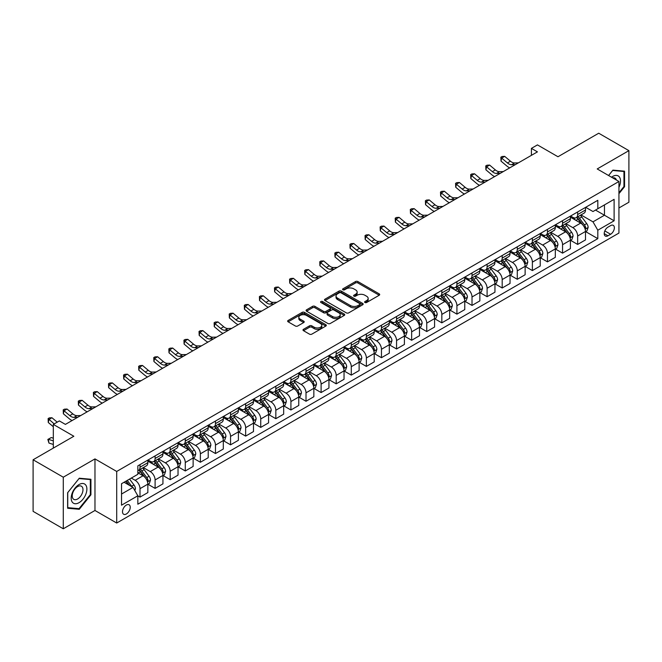 <?xml version="1.0" encoding="UTF-8"?>
<svg xmlns="http://www.w3.org/2000/svg" width="662" height="662" viewBox="0 0 662 662"><rect width="100%" height="100%" fill="white"/><g stroke="black" fill="none" stroke-linecap="round" stroke-linejoin="round"><path stroke-width="0.99" d="M364.961 302.509A1.175 0.679 0 0 0 366.616 302.509L379.21 295.244A1.68 0.968 0 0 0 379.698 294.557A1.68 0.968 0 0 0 379.21 293.87L357.877 281.557A1.68 0.968 0 0 0 355.511 281.557L342.916 288.831A1.175 0.679 0 0 0 342.577 289.311A1.175 0.679 0 0 0 342.916 289.782A1.175 0.679 0 0 0 344.579 289.782L346.209 288.847A5.362 3.095 0 0 1 353.789 288.847L355.568 289.873A5.362 3.095 0 0 1 357.141 292.058A5.362 3.095 0 0 1 355.568 294.251L353.938 295.194A1.175 0.679 0 0 0 353.591 295.666A1.175 0.679 0 0 0 353.938 296.146A1.175 0.679 0 0 0 355.593 296.146L357.223 295.211A5.362 3.095 0 0 1 364.812 295.211L366.591 296.237A5.362 3.095 0 0 1 368.163 298.421A5.362 3.095 0 0 1 366.591 300.614L364.961 301.558A1.175 0.679 0 0 0 364.613 302.029A1.175 0.679 0 0 0 364.961 302.509L364.961 301.558M126.368 513.969A5.462 3.153 120 0 0 129.934 509.152A5.462 3.153 120 0 0 129.098 504.775A5.462 3.153 120 0 0 126.368 505.048A5.462 3.153 120 0 0 122.793 509.864A5.462 3.153 120 0 0 123.629 514.242A5.462 3.153 120 0 0 126.368 513.969M303.486 329.312A1.68 0.968 0 0 0 302.997 329.999A1.68 0.968 0 0 0 303.486 330.686L309.468 334.136A1.68 0.968 0 0 0 311.843 334.136L325.82 326.068A1.68 0.968 0 0 0 326.316 325.381A1.68 0.968 0 0 0 325.82 324.694L304.495 312.381A1.68 0.968 0 0 0 302.12 312.381L288.135 320.458A1.68 0.968 0 0 0 287.647 321.136A1.68 0.968 0 0 0 288.135 321.823L295.368 325.994A1.68 0.968 0 0 0 297.735 325.994L303.726 322.543A1.68 0.968 0 0 0 304.214 321.856A1.68 0.968 0 0 0 303.726 321.169L300.134 319.101A4.485 2.59 0 0 1 298.827 317.272A4.485 2.59 0 0 1 301.591 314.88A4.485 2.59 0 0 1 306.481 315.443L320.524 323.553A4.485 2.59 0 0 1 321.831 325.381A4.485 2.59 0 0 1 319.067 327.773A4.485 2.59 0 0 1 314.177 327.21L311.843 325.861A1.68 0.968 0 0 0 309.468 325.861L303.486 329.312L303.486 330.686M618.937 207.976L628.9 202.224L628.9 150.646L598.721 133.219L557.975 156.745L537.445 144.895L531.412 148.379L537.445 151.863L65.397 424.4L59.357 420.916L53.324 424.4L53.324 448.1M63.279 477.203L63.279 528.781L94.972 510.485L94.972 458.907L63.279 477.203L33.1 459.776L73.846 436.25L53.324 424.4M94.972 458.907L116.702 471.452L618.937 181.487L618.937 233.065L116.702 523.03L116.702 471.452M628.9 150.646L597.207 168.942L618.937 181.487M346.325 312.861A1.68 0.968 0 0 0 348.692 312.861L362.677 304.785A1.68 0.968 0 0 0 363.165 304.106A1.68 0.968 0 0 0 362.677 303.419L341.344 291.106A1.68 0.968 0 0 0 338.977 291.106L324.992 299.174A1.68 0.968 0 0 0 324.504 299.861A1.68 0.968 0 0 0 324.992 300.548L346.325 312.861M321.376 302.766A1.175 0.679 0 0 1 322.568 302.931L344.232 315.435L330.264 323.495A1.68 0.968 0 0 1 327.897 323.495L306.564 311.181L306.564 309.816A1.68 0.968 0 0 0 306.076 310.503A1.68 0.968 0 0 0 306.564 311.181M306.564 309.816L312.547 306.357A1.68 0.968 0 0 1 314.922 306.357L323.569 311.355A1.68 0.968 0 0 0 325.944 311.355L329.908 309.063A1.68 0.968 0 0 0 330.404 308.376A1.68 0.968 0 0 0 329.908 307.698L320.905 302.493A1.175 0.679 0 0 1 320.565 302.013A1.175 0.679 0 0 1 321.285 301.392A1.175 0.679 0 0 1 322.568 301.533L344.248 314.061A1.68 0.968 0 0 1 344.745 314.74A1.68 0.968 0 0 1 344.248 315.426L344.248 314.061M63.279 528.781L33.1 511.354L33.1 459.776M610.612 225.61L607.956 227.14A5.296 3.053 120 0 0 604.497 231.808A5.296 3.053 120 0 0 605.308 236.053A5.296 3.053 120 0 0 607.956 235.788L610.612 234.257A5.296 3.053 120 0 0 614.071 229.59A5.296 3.053 120 0 0 613.252 225.345A5.296 3.053 120 0 0 610.612 225.61M585.68 207.314L592.986 211.534L597.811 208.745L597.811 200.305L137.837 465.874L137.837 474.306L121.535 483.715L121.535 505.189L137.837 495.78L137.837 504.212L597.811 238.643L597.811 230.21L592.986 221.844L580.979 214.918M597.811 208.745L614.113 199.328L614.113 220.802L597.811 230.21M94.972 510.485L116.702 523.03M531.412 148.379L531.412 155.347M595.519 210.069L604.456 215.224L604.456 204.906L614.113 199.328M592.986 221.844L604.456 215.224L614.113 220.802M121.535 494.034L133.004 487.414L124.067 482.25M137.837 495.846L140.005 497.104L140.005 488.664A6.827 3.939 -120 0 0 135.18 480.306L131.316 478.072M140.005 497.104L147.849 492.569L147.849 484.137A6.827 3.939 -120 0 0 143.025 475.771L137.837 472.776M148.031 484.311L155.098 488.391L155.098 479.958A6.827 3.939 -120 0 0 150.266 471.592L143.331 467.587M155.098 488.391L162.943 483.856L162.943 475.424A6.827 3.939 -120 0 0 158.119 467.058L147.849 461.133M163.125 475.597L170.192 479.677L170.192 471.245A6.827 3.939 -120 0 0 165.359 462.879L158.425 458.874M170.192 479.677L178.037 475.142L178.037 466.71A6.827 3.939 -120 0 0 173.204 458.344L162.943 452.419M178.219 466.884L185.277 470.963L185.277 462.531A6.827 3.939 -120 0 0 180.453 454.165L173.518 450.16M185.277 470.963L193.13 466.429L193.13 457.996A6.827 3.939 -120 0 0 188.298 449.63L178.037 443.706M193.304 458.17L200.371 462.25L200.371 453.818A6.827 3.939 -120 0 0 195.538 445.452L188.604 441.446M200.371 462.25L208.216 457.723L208.216 449.283A6.827 3.939 -120 0 0 203.391 440.925L193.13 435M208.398 449.457L215.464 453.536L215.464 445.104A6.827 3.939 -120 0 0 210.632 436.738L203.697 432.733M215.464 453.536L223.309 449.01L223.309 440.569A6.827 3.939 -120 0 0 218.477 432.212L208.216 426.287M223.491 440.743L230.55 444.823L230.55 436.39A6.827 3.939 -120 0 0 225.725 428.024L218.791 424.019M230.55 444.823L238.403 440.296L238.403 431.856A6.827 3.939 -120 0 0 233.57 423.498L223.309 417.573M238.585 432.038L245.643 436.109L245.643 427.677A6.827 3.939 -120 0 0 240.819 419.311L233.885 415.314M245.643 436.109L253.488 431.583L253.488 423.15A6.827 3.939 -120 0 0 248.664 414.784L238.403 408.859M253.67 423.324L260.737 427.395L260.737 418.963A6.827 3.939 -120 0 0 255.904 410.597L248.97 406.6M260.737 427.395L268.582 422.869L268.582 414.437A6.827 3.939 -120 0 0 263.757 406.071L253.488 400.146M268.764 414.611L275.831 418.69L275.831 410.25A6.827 3.939 -120 0 0 270.998 401.884L264.064 397.887M275.831 418.69L283.675 414.155L283.675 405.723A6.827 3.939 -120 0 0 278.843 397.357L268.582 391.432M283.857 405.897L290.916 409.977L290.916 401.536A6.827 3.939 -120 0 0 286.092 393.178L279.157 389.173M290.916 409.977L298.769 405.442L298.769 397.01A6.827 3.939 -120 0 0 293.936 388.644L283.675 382.719M298.943 397.183L306.01 401.263L306.01 392.823A6.827 3.939 -120 0 0 301.177 384.465L294.242 380.46M306.01 401.263L313.854 396.728L313.854 388.296A6.827 3.939 -120 0 0 309.03 379.93L298.769 374.005M314.036 388.47L321.103 392.549L321.103 384.117A6.827 3.939 -120 0 0 316.27 375.751L309.336 371.746M321.103 392.549L328.948 388.015L328.948 379.583A6.827 3.939 -120 0 0 324.115 371.217L313.854 365.292M329.13 379.756L336.188 383.836L336.188 375.404A6.827 3.939 -120 0 0 331.364 367.038L324.43 363.033M336.188 383.836L344.041 379.301L344.041 370.869A6.827 3.939 -120 0 0 339.209 362.503L328.948 356.578M344.223 371.043L351.282 375.122L351.282 366.69A6.827 3.939 -120 0 0 346.449 358.324L339.523 354.319M351.282 375.122L359.127 370.588L359.127 362.155A6.827 3.939 -120 0 0 354.302 353.789L344.041 347.864M359.309 362.329L366.376 366.409L366.376 357.977A6.827 3.939 -120 0 0 361.543 349.61L354.609 345.605M366.376 366.409L374.22 361.882L374.22 353.442A6.827 3.939 -120 0 0 369.396 345.084L359.127 339.159M374.402 353.616L381.461 357.695L381.461 349.263A6.827 3.939 -120 0 0 376.637 340.897L369.702 336.892M381.461 357.695L389.314 353.169L389.314 344.728A6.827 3.939 -120 0 0 384.481 336.37L374.22 330.446M389.496 344.902L396.555 348.982L396.555 340.549A6.827 3.939 -120 0 0 391.73 332.183L384.796 328.178M396.555 348.982L404.408 344.455L404.408 336.015A6.827 3.939 -120 0 0 399.575 327.657L389.314 321.732M404.581 336.197L411.648 340.268L411.648 331.836A6.827 3.939 -120 0 0 406.816 323.47L399.881 319.473M411.648 340.268L419.493 335.742L419.493 327.309A6.827 3.939 -120 0 0 414.669 318.943L404.408 313.018M419.675 327.483L426.742 331.554L426.742 323.122A6.827 3.939 -120 0 0 421.909 314.756L414.975 310.759M426.742 331.554L434.586 327.028L434.586 318.596A6.827 3.939 -120 0 0 429.754 310.23L419.493 304.305M434.768 318.77L441.827 322.849L441.827 314.409A6.827 3.939 -120 0 0 437.003 306.043L430.068 302.046M441.827 322.849L449.68 318.314L449.68 309.882A6.827 3.939 -120 0 0 444.847 301.516L434.586 295.591M449.862 310.056L456.921 314.136L456.921 305.695A6.827 3.939 -120 0 0 452.088 297.337L445.162 293.332M456.921 314.136L464.765 309.601L464.765 301.169A6.827 3.939 -120 0 0 459.941 292.803L449.68 286.878M464.947 301.342L472.014 305.422L472.014 296.981A6.827 3.939 -120 0 0 467.182 288.624L460.247 284.619M472.014 305.422L479.859 300.887L479.859 292.455A6.827 3.939 -120 0 0 475.026 284.089L464.765 278.164M480.041 292.629L487.1 296.708L487.1 288.276A6.827 3.939 -120 0 0 482.275 279.91L475.341 275.905M487.1 296.708L494.953 292.174L494.953 283.741A6.827 3.939 -120 0 0 490.12 275.375L479.859 269.451M495.135 283.915L502.193 287.995L502.193 279.563A6.827 3.939 -120 0 0 497.369 271.197L490.434 267.191M502.193 287.995L510.038 283.46L510.038 275.028A6.827 3.939 -120 0 0 505.214 266.662L494.953 260.737M510.22 275.202L517.287 279.281L517.287 270.849A6.827 3.939 -120 0 0 512.454 262.483L505.52 258.478M517.287 279.281L525.132 274.747L525.132 266.314A6.827 3.939 -120 0 0 520.307 257.948L510.038 252.023M525.314 266.488L532.38 270.568L532.38 262.135A6.827 3.939 -120 0 0 527.548 253.769L520.613 249.764M532.38 270.568L540.225 266.041L540.225 257.601A6.827 3.939 -120 0 0 535.393 249.243L525.132 243.318M540.407 257.775L547.466 261.854L547.466 253.422A6.827 3.939 -120 0 0 542.641 245.056L535.707 241.051M547.466 261.854L555.319 257.328L555.319 248.887A6.827 3.939 -120 0 0 550.486 240.529L540.225 234.605M555.492 249.061L562.559 253.141L562.559 244.708A6.827 3.939 -120 0 0 557.727 236.342L550.792 232.337M562.559 253.141L570.404 248.614L570.404 240.182A6.827 3.939 -120 0 0 565.58 231.816L555.319 225.891M570.586 240.356L577.653 244.427L577.653 235.995A6.827 3.939 -120 0 0 572.82 227.629L565.886 223.632M577.653 244.427L585.498 239.901L585.498 231.468A6.827 3.939 -120 0 0 580.665 223.102L570.404 217.177M570.586 216.027L572.82 217.318A6.827 3.939 -120 0 0 576.238 217.657A6.827 3.939 -120 0 0 577.653 214.529L577.653 211.948M555.492 224.741L557.727 226.032A6.827 3.939 -120 0 0 561.144 226.363A6.827 3.939 -120 0 0 562.559 223.243L562.559 220.661M540.407 233.454L542.641 234.737A6.827 3.939 -120 0 0 546.051 235.076A6.827 3.939 -120 0 0 547.466 231.957L547.466 229.375M525.314 242.168L527.548 243.451A6.827 3.939 -120 0 0 530.965 243.79A6.827 3.939 -120 0 0 532.38 240.662L532.38 238.088M510.22 250.873L512.454 252.164A6.827 3.939 -120 0 0 515.872 252.503A6.827 3.939 -120 0 0 517.287 249.375L517.287 246.802M495.135 259.587L497.369 260.878A6.827 3.939 -120 0 0 500.778 261.217A6.827 3.939 -120 0 0 502.193 258.089L502.193 255.515M480.041 268.3L482.275 269.591A6.827 3.939 -120 0 0 485.693 269.93A6.827 3.939 -120 0 0 487.1 266.803L487.1 264.221M464.947 277.014L467.182 278.305A6.827 3.939 -120 0 0 470.599 278.644A6.827 3.939 -120 0 0 472.014 275.516L472.014 272.934M449.862 285.727L452.088 287.018A6.827 3.939 -120 0 0 455.506 287.358A6.827 3.939 -120 0 0 456.921 284.23L456.921 281.648M434.768 294.441L437.003 295.732A6.827 3.939 -120 0 0 440.412 296.071A6.827 3.939 -120 0 0 441.827 292.943L441.827 290.361M419.675 303.155L421.909 304.446A6.827 3.939 -120 0 0 425.327 304.785A6.827 3.939 -120 0 0 426.742 301.657L426.742 299.075M404.581 311.868L406.816 313.159A6.827 3.939 -120 0 0 410.233 313.498A6.827 3.939 -120 0 0 411.648 310.37L411.648 307.789M389.496 320.582L391.73 321.873A6.827 3.939 -120 0 0 395.14 322.204A6.827 3.939 -120 0 0 396.555 319.084L396.555 316.502M374.402 329.295L376.637 330.578A6.827 3.939 -120 0 0 380.054 330.917A6.827 3.939 -120 0 0 381.461 327.798L381.461 325.216M359.309 338.009L361.543 339.292A6.827 3.939 -120 0 0 364.961 339.631A6.827 3.939 -120 0 0 366.376 336.503L366.376 333.929M344.223 346.714L346.449 348.005A6.827 3.939 -120 0 0 349.867 348.344A6.827 3.939 -120 0 0 351.282 345.216L351.282 342.643M329.13 355.428L331.364 356.719A6.827 3.939 -120 0 0 334.773 357.058A6.827 3.939 -120 0 0 336.188 353.93L336.188 351.357M314.036 364.141L316.27 365.432A6.827 3.939 -120 0 0 319.688 365.772A6.827 3.939 -120 0 0 321.103 362.644L321.103 360.062M298.943 372.855L301.177 374.146A6.827 3.939 -120 0 0 304.594 374.485A6.827 3.939 -120 0 0 306.01 371.357L306.01 368.775M283.857 381.569L286.092 382.859A6.827 3.939 -120 0 0 289.501 383.199A6.827 3.939 -120 0 0 290.916 380.071L290.916 377.489M268.764 390.282L270.998 391.573A6.827 3.939 -120 0 0 274.416 391.912A6.827 3.939 -120 0 0 275.831 388.784L275.831 386.203M253.67 398.996L255.904 400.287A6.827 3.939 -120 0 0 259.322 400.626A6.827 3.939 -120 0 0 260.737 397.498L260.737 394.916M238.585 407.709L240.819 409A6.827 3.939 -120 0 0 244.228 409.339A6.827 3.939 -120 0 0 245.643 406.211L245.643 403.63M223.491 416.423L225.725 417.714A6.827 3.939 -120 0 0 229.135 418.045A6.827 3.939 -120 0 0 230.55 414.925L230.55 412.343M208.398 425.136L210.632 426.419A6.827 3.939 -120 0 0 214.049 426.758A6.827 3.939 -120 0 0 215.464 423.639L215.464 421.057M193.304 433.85L195.538 435.133A6.827 3.939 -120 0 0 198.956 435.472A6.827 3.939 -120 0 0 200.371 432.344L200.371 429.77M178.219 442.555L180.453 443.846A6.827 3.939 -120 0 0 183.862 444.185A6.827 3.939 -120 0 0 185.277 441.058L185.277 438.484M163.125 451.269L165.359 452.56A6.827 3.939 -120 0 0 168.777 452.899A6.827 3.939 -120 0 0 170.192 449.771L170.192 447.198M148.031 459.982L150.266 461.273A6.827 3.939 -120 0 0 153.683 461.613A6.827 3.939 -120 0 0 155.098 458.485L155.098 455.903M585.68 231.642L597.811 238.643M576.238 217.657L584.083 213.123A6.827 3.939 -120 0 0 585.498 209.995L585.498 207.421M561.144 226.363L568.989 221.836A6.827 3.939 -120 0 0 570.404 218.708L570.404 216.126M546.051 235.076L553.904 230.55A6.827 3.939 -120 0 0 555.319 227.422L555.319 224.84M530.965 243.79L538.81 239.263A6.827 3.939 -120 0 0 540.225 236.135L540.225 233.554M515.872 252.503L523.716 247.977A6.827 3.939 -120 0 0 525.132 244.849L525.132 242.267M500.778 261.217L508.631 256.69A6.827 3.939 -120 0 0 510.038 253.563L510.038 250.981M485.693 269.93L493.538 265.396A6.827 3.939 -120 0 0 494.953 262.276L494.953 259.694M470.599 278.644L478.444 274.109A6.827 3.939 -120 0 0 479.859 270.99L479.859 268.408M455.506 287.358L463.35 282.823A6.827 3.939 -120 0 0 464.765 279.695L464.765 277.121M440.412 296.071L448.265 291.537A6.827 3.939 -120 0 0 449.68 288.409L449.68 285.835M425.327 304.785L433.171 300.25A6.827 3.939 -120 0 0 434.586 297.122L434.586 294.549M410.233 313.498L418.078 308.964A6.827 3.939 -120 0 0 419.493 305.836L419.493 303.262M395.14 322.204L402.993 317.677A6.827 3.939 -120 0 0 404.408 314.549L404.408 311.968M380.054 330.917L387.899 326.391A6.827 3.939 -120 0 0 389.314 323.263L389.314 320.681M364.961 339.631L372.805 335.104A6.827 3.939 -120 0 0 374.22 331.976L374.22 329.395M349.867 348.344L357.712 343.818A6.827 3.939 -120 0 0 359.127 340.69L359.127 338.108M334.773 357.058L342.626 352.532A6.827 3.939 -120 0 0 344.041 349.404L344.041 346.822M319.688 365.772L327.533 361.237A6.827 3.939 -120 0 0 328.948 358.117L328.948 355.535M304.594 374.485L312.439 369.95A6.827 3.939 -120 0 0 313.854 366.831L313.854 364.249M289.501 383.199L297.354 378.664A6.827 3.939 -120 0 0 298.769 375.536L298.769 372.963M274.416 391.912L282.26 387.378A6.827 3.939 -120 0 0 283.675 384.25L283.675 381.676M259.322 400.626L267.167 396.091A6.827 3.939 -120 0 0 268.582 392.963L268.582 390.39M244.228 409.339L252.081 404.805A6.827 3.939 -120 0 0 253.488 401.677L253.488 399.095M229.135 418.045L236.988 413.518A6.827 3.939 -120 0 0 238.403 410.39L238.403 407.809M214.049 426.758L221.894 422.232A6.827 3.939 -120 0 0 223.309 419.104L223.309 416.522M198.956 435.472L206.801 430.945A6.827 3.939 -120 0 0 208.216 427.817L208.216 425.236M183.862 444.185L191.715 439.659A6.827 3.939 -120 0 0 193.13 436.531L193.13 433.949M168.777 452.899L176.622 448.373A6.827 3.939 -120 0 0 178.037 445.245L178.037 442.663M153.683 461.613L161.528 457.078A6.827 3.939 -120 0 0 162.943 453.958L162.943 451.376M137.837 470.599A6.827 3.939 -120 0 0 138.59 470.326L146.443 465.791A6.827 3.939 -120 0 0 147.849 462.672L147.849 460.09M138.59 470.326A6.827 3.939 -120 0 0 140.005 467.198L140.005 464.616M133.004 487.414L137.837 495.78M618.937 193.693L624.556 186.709L624.556 171.177L612.904 170.134L608.585 175.513M67.632 508.251L79.283 509.293L90.926 494.795L90.926 479.263L79.283 478.221L67.632 492.718L67.632 508.251M623.952 186.361L624.556 186.709M90.33 494.448L90.926 494.795M78.05 508.582L79.283 509.293M365.424 302.675L366.591 302.004A5.362 3.095 0 0 0 368.163 299.82L368.163 298.421M357.141 292.058L357.141 293.456A5.362 3.095 0 0 1 355.568 295.641L354.41 296.311M379.21 293.87L379.21 295.244L357.877 282.955A1.68 0.968 0 0 0 355.511 282.955L343.388 289.948M362.652 304.801L341.344 292.496A1.68 0.968 0 0 0 338.977 292.496L325.017 300.556L324.992 299.174M359.714 304.578A1.175 0.679 0 0 0 360.062 304.106A1.175 0.679 0 0 0 359.714 303.626L340.988 292.811A1.175 0.679 0 0 0 339.333 292.811L337.612 293.804A5.362 3.095 0 0 0 336.039 295.997A5.362 3.095 0 0 0 337.612 298.181L350.413 305.571A5.362 3.095 0 0 0 357.993 305.571L359.714 304.578L359.714 305.976A1.175 0.679 0 0 0 360.062 305.496L360.062 304.106M336.039 295.997L336.039 297.387A5.362 3.095 0 0 0 337.612 299.58L337.612 298.181M359.714 305.976L357.993 306.969A5.362 3.095 0 0 1 350.413 306.969L337.612 299.58M306.589 311.198L312.547 307.756L312.547 306.357M330.404 308.376L330.404 309.775A1.68 0.968 0 0 1 329.908 310.453L325.944 312.745A1.68 0.968 0 0 1 323.569 312.745L314.922 307.756A1.68 0.968 0 0 0 312.547 307.756M332.547 316.535A4.485 2.59 0 0 0 337.43 317.098A4.485 2.59 0 0 0 340.202 314.707A4.485 2.59 0 0 0 338.886 312.878L333.938 310.023A1.68 0.968 0 0 0 331.571 310.023L327.599 312.315A1.68 0.968 0 0 0 327.111 312.994A1.68 0.968 0 0 0 327.599 313.68L332.547 316.535L332.547 317.934A4.485 2.59 0 0 0 337.43 318.488A4.485 2.59 0 0 0 340.202 316.105L340.202 314.707M327.111 312.994L327.111 314.392A1.68 0.968 0 0 0 327.599 315.079L327.599 313.68M332.547 317.934L327.599 315.079M321.831 325.381L321.831 326.771A4.485 2.59 0 0 1 319.067 329.163A4.485 2.59 0 0 1 314.177 328.609L311.843 327.251A1.68 0.968 0 0 0 309.468 327.251L303.51 330.694M298.827 317.272L298.827 318.67A4.485 2.59 0 0 0 300.134 320.499L300.134 319.101M303.701 322.551L300.134 320.499M325.803 326.076L304.495 313.771A1.68 0.968 0 0 0 302.12 313.771L288.16 321.831M585.498 231.741L586.946 230.906L588.154 227.422A4.526 2.615 -120 0 0 586.706 223.566L581.774 216.987A13.058 7.539 -120 0 0 580.351 215.274M575.443 220.082A13.058 7.539 -120 0 0 572.771 217.285M585.084 228.969L585.713 227.612A4.526 2.615 -120 0 0 584.414 224.89L579.482 218.311A13.058 7.539 -120 0 0 578.058 216.598M576.842 217.302A10.84 6.256 60 0 1 578.621 219.329L582.8 224.898M576.61 217.442A13.058 7.539 60 0 1 578.034 219.147L581.31 223.524M515.384 164.606L511.577 164.706A8.54 4.932 60 0 1 507.431 162.943L501.68 158.102L501.01 161.114L506.761 165.947A12.801 7.39 -120 0 0 509.732 167.867M518.396 162.86L514.597 162.968A8.54 4.932 60 0 1 510.452 161.197L504.701 156.364L501.68 158.102L500.853 157.2L502.061 156.497L504.701 156.364M501.01 161.114L500.853 157.2M570.404 240.455L571.852 239.619L573.06 236.135A4.526 2.615 -120 0 0 571.62 232.279L566.689 225.701A13.058 7.539 -120 0 0 565.257 223.988M560.358 228.795A13.058 7.539 -120 0 0 557.677 225.999M569.99 237.683L570.619 236.326A4.526 2.615 -120 0 0 569.328 233.603L564.388 227.025A13.058 7.539 -120 0 0 562.965 225.312M561.748 226.015A10.84 6.256 60 0 1 563.528 228.042L567.706 233.612M561.517 226.147A13.058 7.539 60 0 1 562.94 227.86L566.225 232.238M555.319 249.169L556.767 248.333L557.975 244.849A4.526 2.615 -120 0 0 556.527 240.993L551.595 234.406A13.058 7.539 -120 0 0 550.172 232.701M545.265 237.509A13.058 7.539 -120 0 0 542.592 234.712M554.905 246.396L555.526 245.039A4.526 2.615 -120 0 0 554.235 242.317L549.303 235.738A13.058 7.539 -120 0 0 547.871 234.025M546.663 234.729A10.84 6.256 60 0 1 548.442 236.756L552.613 242.325M546.423 234.861A13.058 7.539 60 0 1 547.855 236.574L551.132 240.951M540.225 257.882L541.673 257.046L542.881 253.563A4.526 2.615 -120 0 0 541.433 249.706L536.501 243.12A13.058 7.539 -120 0 0 535.078 241.415M530.171 246.223A13.058 7.539 -120 0 0 527.498 243.426M539.811 255.11L540.44 253.753A4.526 2.615 -120 0 0 539.141 251.03L534.209 244.443A13.058 7.539 -120 0 0 532.786 242.739M531.569 243.442A10.84 6.256 60 0 1 533.349 245.461L537.519 251.039M531.338 243.575A13.058 7.539 60 0 1 532.761 245.279L536.038 249.665M500.29 173.32L496.483 173.419A8.54 4.932 60 0 1 492.338 171.648L486.587 166.816L485.916 169.828L491.667 174.66A12.801 7.39 -120 0 0 494.638 176.58M503.31 171.574L499.504 171.681A8.54 4.932 60 0 1 495.358 169.911L489.607 165.07L486.587 166.816L485.759 165.914L486.967 165.21L489.607 165.07M485.916 169.828L485.759 165.914M485.196 182.033L481.39 182.133A8.54 4.932 60 0 1 477.252 180.362L471.493 175.529L470.823 178.541L476.582 183.374A12.801 7.39 -120 0 0 479.545 185.294M488.217 180.287L484.41 180.395A8.54 4.932 60 0 1 480.273 178.624L474.513 173.783L471.493 175.529L470.674 174.619L471.882 173.924L474.513 173.783M470.823 178.541L470.674 174.619M470.103 190.747L466.305 190.846A8.54 4.932 60 0 1 462.159 189.075L456.408 184.243L455.737 187.255L461.488 192.088A12.801 7.39 -120 0 0 464.459 194.007M473.123 189.001L469.317 189.109A8.54 4.932 60 0 1 465.179 187.338L459.42 182.497L456.408 184.243L455.58 183.333L456.788 182.638L459.42 182.497M455.737 187.255L455.58 183.333M525.132 266.596L526.58 265.76L527.788 262.276A4.526 2.615 -120 0 0 526.348 258.42L521.408 251.833A13.058 7.539 -120 0 0 519.984 250.128M515.077 254.936A13.058 7.539 -120 0 0 512.405 252.139M524.718 263.824L525.347 262.466A4.526 2.615 -120 0 0 524.047 259.744L519.116 253.157A13.058 7.539 -120 0 0 517.692 251.452M516.476 252.156A10.84 6.256 60 0 1 518.255 254.175L522.434 259.752M516.244 252.288A13.058 7.539 60 0 1 517.667 253.993L520.953 258.37M455.017 199.452L451.211 199.56A8.54 4.932 60 0 1 447.065 197.789L441.314 192.956L440.644 195.969L446.395 200.801A12.801 7.39 -120 0 0 449.366 202.721M458.03 197.715L454.231 197.822A8.54 4.932 60 0 1 450.086 196.051L444.334 191.21L441.314 192.956L440.487 192.046L441.695 191.351L444.334 191.21M440.644 195.969L440.487 192.046M618.937 187.346A11.097 6.405 120 0 0 619.458 177.077A11.097 6.405 120 0 0 611.539 177.209M616.396 180.023A7.596 4.386 120 0 0 615.883 178.914A7.596 4.386 120 0 0 615.031 178.128A7.596 4.386 120 0 0 612.706 177.888M612.64 170.465L623.952 171.491L623.952 186.535L618.937 192.774M623.199 171.053L623.952 171.491M608.61 175.521L612.664 170.482M79.035 484.551A11.097 6.405 120 0 0 71.19 498.147A11.097 6.405 120 0 0 79.035 502.681A11.097 6.405 120 0 0 86.888 489.086A11.097 6.405 120 0 0 79.035 484.551M77.611 486.587A7.596 4.386 120 0 0 72.646 493.281A7.596 4.386 120 0 0 73.813 499.371A7.596 4.386 120 0 0 77.611 498.991A7.596 4.386 120 0 0 82.576 492.296A7.596 4.386 120 0 0 81.409 486.214A7.596 4.386 120 0 0 77.611 486.587M90.33 494.622L79.035 508.664L67.747 507.655L67.747 492.611L79.035 478.568L90.33 479.569L90.33 494.622M89.577 479.139L90.33 479.569M510.038 275.309L511.494 274.473L512.694 270.99A4.526 2.615 -120 0 0 511.254 267.134L506.322 260.547A13.058 7.539 -120 0 0 504.899 258.842M499.992 263.65A13.058 7.539 -120 0 0 497.319 260.853M509.632 272.537L510.253 271.18A4.526 2.615 -120 0 0 508.962 268.458L504.03 261.871A13.058 7.539 -120 0 0 502.599 260.166M501.382 260.869A10.84 6.256 60 0 1 503.17 262.888L507.34 268.466M501.151 261.002A13.058 7.539 60 0 1 502.574 262.706L505.859 267.084M439.924 208.166L436.117 208.273A8.54 4.932 60 0 1 431.98 206.503L426.22 201.67L425.55 204.682L431.31 209.515A12.801 7.39 -120 0 0 434.272 211.435M442.944 206.428L439.138 206.527A8.54 4.932 60 0 1 434.992 204.765L429.241 199.924L426.22 201.67L425.393 200.76L426.601 200.065L429.241 199.924M425.55 204.682L425.393 200.76M494.953 284.023L496.401 283.187L497.609 279.695A4.526 2.615 -120 0 0 496.161 275.847L491.229 269.26A13.058 7.539 -120 0 0 489.806 267.556M484.898 272.363A13.058 7.539 -120 0 0 482.226 269.566M494.539 281.251L495.159 279.894A4.526 2.615 -120 0 0 493.869 277.171L488.937 270.584A13.058 7.539 -120 0 0 487.513 268.88M486.297 269.583A10.84 6.256 60 0 1 488.076 271.602L492.247 277.179M486.065 269.715A13.058 7.539 60 0 1 487.489 271.42L490.765 275.797M424.83 216.879L421.032 216.987A8.54 4.932 60 0 1 416.886 215.216L411.135 210.384L410.465 213.387L416.216 218.228A12.801 7.39 -120 0 0 419.187 220.14M427.851 215.142L424.044 215.241A8.54 4.932 60 0 1 419.907 213.47L414.147 208.638L411.135 210.384L410.308 209.473L411.516 208.778L414.147 208.638M410.465 213.387L410.308 209.473M479.859 292.736L481.307 291.901L482.515 288.409A4.526 2.615 -120 0 0 481.067 284.561L476.135 277.974A13.058 7.539 -120 0 0 474.712 276.269M469.805 281.077A13.058 7.539 -120 0 0 467.132 278.28M479.445 289.964L480.074 288.607A4.526 2.615 -120 0 0 478.775 285.885L473.843 279.298A13.058 7.539 -120 0 0 472.42 277.593M471.203 278.297A10.84 6.256 60 0 1 472.982 280.316L477.161 285.893M470.972 278.429A13.058 7.539 60 0 1 472.395 280.134L475.672 284.511M409.745 225.593L405.938 225.701A8.54 4.932 60 0 1 401.793 223.93L396.042 219.089L395.371 222.101L401.122 226.942A12.801 7.39 -120 0 0 404.093 228.853M412.757 223.855L408.959 223.955A8.54 4.932 60 0 1 404.813 222.184L399.062 217.351L396.042 219.089L395.214 218.187L396.422 217.492L399.062 217.351M395.371 222.101L395.214 218.187M464.765 301.45L466.214 300.606L467.422 297.122A4.526 2.615 -120 0 0 465.982 293.274L461.05 286.687A13.058 7.539 -120 0 0 459.618 284.983M454.72 289.791A13.058 7.539 -120 0 0 452.038 286.985M464.36 298.678L464.981 297.321A4.526 2.615 -120 0 0 463.69 294.598L458.749 288.011A13.058 7.539 -120 0 0 457.326 286.307M456.11 287.002A10.84 6.256 60 0 1 457.889 289.029L462.068 294.598M455.878 287.142A13.058 7.539 60 0 1 457.301 288.847L460.587 293.225M394.651 234.307L390.845 234.414A8.54 4.932 60 0 1 386.707 232.643L380.948 227.802L380.278 230.815L386.029 235.655A12.801 7.39 -120 0 0 388.999 237.567M397.672 232.561L393.865 232.668A8.54 4.932 60 0 1 389.719 230.897L383.968 226.065L380.948 227.802L380.12 226.9L381.329 226.205L383.968 226.065M380.278 230.815L380.12 226.9M449.68 310.155L451.128 309.32L452.336 305.836A4.526 2.615 -120 0 0 450.888 301.988L445.956 295.401A13.058 7.539 -120 0 0 444.533 293.696M439.626 298.504A13.058 7.539 -120 0 0 436.953 295.699M449.266 307.391L449.887 306.034A4.526 2.615 -120 0 0 448.596 303.312L443.664 296.725A13.058 7.539 -120 0 0 442.241 295.02M441.024 295.715A10.84 6.256 60 0 1 442.804 297.743L446.974 303.312M440.784 295.856A13.058 7.539 60 0 1 442.216 297.561L445.493 301.938M379.558 243.02L375.751 243.128A8.54 4.932 60 0 1 371.614 241.357L365.854 236.516L365.184 239.528L370.943 244.369A12.801 7.39 -120 0 0 373.906 246.281M382.578 241.274L378.772 241.382A8.54 4.932 60 0 1 374.634 239.611L368.875 234.778L365.854 236.516L365.035 235.614L366.243 234.919L368.875 234.778M365.184 239.528L365.035 235.614M434.586 318.869L436.035 318.033L437.243 314.549A4.526 2.615 -120 0 0 435.795 310.701L430.863 304.115A13.058 7.539 -120 0 0 429.439 302.402M424.532 307.209A13.058 7.539 -120 0 0 421.86 304.412M434.173 316.097L434.802 314.74A4.526 2.615 -120 0 0 433.502 312.025L428.571 305.439A13.058 7.539 -120 0 0 427.147 303.734M425.931 304.429A10.84 6.256 60 0 1 427.71 306.456L431.881 312.025M425.699 304.57A13.058 7.539 60 0 1 427.122 306.274L430.399 310.652M364.464 251.734L360.666 251.841A8.54 4.932 60 0 1 356.52 250.07L350.769 245.23L350.099 248.242L355.85 253.074A12.801 7.39 -120 0 0 358.821 254.994M367.484 249.988L363.678 250.095A8.54 4.932 60 0 1 359.54 248.324L353.789 243.492L350.769 245.23L349.941 244.328L351.15 243.633L353.789 243.492M350.099 248.242L349.941 244.328M419.493 327.582L420.941 326.747L422.149 323.263A4.526 2.615 -120 0 0 420.709 319.407L415.777 312.828A13.058 7.539 -120 0 0 414.346 311.115M409.439 315.923A13.058 7.539 -120 0 0 406.766 313.126M419.079 324.81L419.708 323.453A4.526 2.615 -120 0 0 418.409 320.731L413.477 314.152A13.058 7.539 -120 0 0 412.054 312.439M410.837 313.143A10.84 6.256 60 0 1 412.616 315.17L416.795 320.739M410.606 313.283A13.058 7.539 60 0 1 412.029 314.988L415.314 319.365M349.379 260.447L345.572 260.547A8.54 4.932 60 0 1 341.427 258.784L335.675 253.943L335.005 256.955L340.756 261.788A12.801 7.39 -120 0 0 343.727 263.708M352.399 258.701L348.593 258.809A8.54 4.932 60 0 1 344.447 257.038L338.696 252.205L335.675 253.943L334.848 253.041L336.056 252.338L338.696 252.205M335.005 256.955L334.848 253.041M404.408 336.296L405.856 335.46L407.056 331.976A4.526 2.615 -120 0 0 405.616 328.12L400.684 321.542A13.058 7.539 -120 0 0 399.26 319.829M394.353 324.637A13.058 7.539 -120 0 0 391.681 321.84M403.994 333.524L404.614 332.167A4.526 2.615 -120 0 0 403.323 329.444L398.392 322.866A13.058 7.539 -120 0 0 396.96 321.153M395.752 321.856A10.84 6.256 60 0 1 397.531 323.883L401.702 329.453M395.512 321.989A13.058 7.539 60 0 1 396.943 323.701L400.22 328.079M334.285 269.161L330.479 269.26A8.54 4.932 60 0 1 326.341 267.489L320.582 262.657L319.912 265.669L325.671 270.501A12.801 7.39 -120 0 0 328.633 272.421M337.306 267.415L333.499 267.522A8.54 4.932 60 0 1 329.353 265.752L323.602 260.911L320.582 262.657L319.763 261.755L320.962 261.051L323.602 260.911M319.912 265.669L319.763 261.755M389.314 345.01L390.762 344.174L391.97 340.69A4.526 2.615 -120 0 0 390.522 336.834L385.59 330.247A13.058 7.539 -120 0 0 384.167 328.542M379.26 333.35A13.058 7.539 -120 0 0 376.587 330.553M388.9 342.237L389.529 340.88A4.526 2.615 -120 0 0 388.23 338.158L383.298 331.579A13.058 7.539 -120 0 0 381.875 329.866M380.658 330.57A10.84 6.256 60 0 1 382.437 332.597L386.608 338.166M380.427 330.702A13.058 7.539 60 0 1 381.85 332.415L385.127 336.793M319.192 277.875L315.393 277.974A8.54 4.932 60 0 1 311.248 276.203L305.496 271.37L304.826 274.382L310.577 279.215A12.801 7.39 -120 0 0 313.548 281.135M322.212 276.128L318.405 276.236A8.54 4.932 60 0 1 314.268 274.465L308.509 269.624L305.496 271.37L304.669 270.46L305.877 269.765L308.509 269.624M304.826 274.382L304.669 270.46M374.22 353.723L375.668 352.887L376.877 349.404A4.526 2.615 -120 0 0 375.437 345.547L370.497 338.961A13.058 7.539 -120 0 0 369.073 337.256M364.166 342.064A13.058 7.539 -120 0 0 361.493 339.267M373.807 350.951L374.435 349.594A4.526 2.615 -120 0 0 373.136 346.871L368.204 340.285A13.058 7.539 -120 0 0 366.781 338.58M365.565 339.283A10.84 6.256 60 0 1 367.344 341.302L371.523 346.88M365.333 339.416A13.058 7.539 60 0 1 366.756 341.12L370.033 345.506M304.106 286.588L300.3 286.687A8.54 4.932 60 0 1 296.154 284.917L290.403 280.084L289.733 283.096L295.484 287.929A12.801 7.39 -120 0 0 298.454 289.848M307.118 284.842L303.32 284.95A8.54 4.932 60 0 1 299.174 283.179L293.423 278.338L290.403 280.084L289.575 279.174L290.784 278.479L293.423 278.338M289.733 283.096L289.575 279.174M359.127 362.437L360.575 361.601L361.783 358.117A4.526 2.615 -120 0 0 360.343 354.261L355.411 347.674A13.058 7.539 -120 0 0 353.98 345.969M349.081 350.777A13.058 7.539 -120 0 0 346.4 347.98M358.721 359.665L359.342 358.308A4.526 2.615 -120 0 0 358.051 355.585L353.111 348.998A13.058 7.539 -120 0 0 351.688 347.293M350.471 347.997A10.84 6.256 60 0 1 352.25 350.016L356.429 355.593M350.239 348.129A13.058 7.539 60 0 1 351.663 349.834L354.948 354.211M289.013 295.293L285.206 295.401A8.54 4.932 60 0 1 281.069 293.63L275.309 288.798L274.639 291.81L280.398 296.642A12.801 7.39 -120 0 0 283.361 298.562M292.033 293.556L288.227 293.655A8.54 4.932 60 0 1 284.081 291.892L278.33 287.051L275.309 288.798L274.482 287.887L275.69 287.192L278.33 287.051M274.639 291.81L274.482 287.887M344.041 371.15L345.49 370.315L346.698 366.831A4.526 2.615 -120 0 0 345.25 362.975L340.318 356.388A13.058 7.539 -120 0 0 338.894 354.683M333.987 359.491A13.058 7.539 -120 0 0 331.314 356.694M343.628 368.378L344.248 367.021A4.526 2.615 -120 0 0 342.957 364.299L338.025 357.712A13.058 7.539 -120 0 0 336.602 356.007M335.386 356.71A10.84 6.256 60 0 1 337.165 358.73L341.335 364.307M335.146 356.843A13.058 7.539 60 0 1 336.577 358.547L339.854 362.925M273.919 304.007L270.113 304.115A8.54 4.932 60 0 1 265.975 302.344L260.224 297.511L259.545 300.523L265.305 305.356A12.801 7.39 -120 0 0 268.267 307.276M276.939 302.269L273.133 302.368A8.54 4.932 60 0 1 268.995 300.606L263.236 295.765L260.224 297.511L259.396 296.601L260.605 295.906L263.236 295.765M259.545 300.523L259.396 296.601M328.948 379.864L330.396 379.028L331.604 375.536A4.526 2.615 -120 0 0 330.156 371.688L325.224 365.101A13.058 7.539 -120 0 0 323.801 363.397M318.894 368.204A13.058 7.539 -120 0 0 316.221 365.407M328.534 377.092L329.163 375.735A4.526 2.615 -120 0 0 327.864 373.012L322.932 366.425A13.058 7.539 -120 0 0 321.509 364.721M320.292 365.424A10.84 6.256 60 0 1 322.071 367.443L326.25 373.02M320.06 365.556A13.058 7.539 60 0 1 321.484 367.261L324.761 371.639M258.834 312.721L255.027 312.828A8.54 4.932 60 0 1 250.881 311.057L245.13 306.225L244.46 309.228L250.211 314.069A12.801 7.39 -120 0 0 253.182 315.981M261.846 310.983L258.039 311.082A8.54 4.932 60 0 1 253.902 309.311L248.151 304.479L245.13 306.225L244.303 305.314L245.511 304.619L248.151 304.479M244.46 309.228L244.303 305.314M313.854 388.577L315.302 387.742L316.51 384.25A4.526 2.615 -120 0 0 315.071 380.402L310.139 373.815A13.058 7.539 -120 0 0 308.707 372.11M303.8 376.918A13.058 7.539 -120 0 0 301.127 374.121M313.44 385.805L314.069 384.448A4.526 2.615 -120 0 0 312.77 381.726L307.838 375.139A13.058 7.539 -120 0 0 306.415 373.434M305.199 374.138A10.84 6.256 60 0 1 306.978 376.157L311.157 381.734M304.967 374.27A13.058 7.539 60 0 1 306.39 375.975L309.675 380.352M243.74 321.434L239.934 321.542A8.54 4.932 60 0 1 235.788 319.771L230.037 314.93L229.366 317.942L235.118 322.783A12.801 7.39 -120 0 0 238.088 324.694M246.761 319.696L242.954 319.796A8.54 4.932 60 0 1 238.808 318.025L233.057 313.192L230.037 314.93L229.209 314.028L230.417 313.333L233.057 313.192M229.366 317.942L229.209 314.028M298.769 397.291L300.217 396.447L301.417 392.963A4.526 2.615 -120 0 0 299.977 389.115L295.045 382.528A13.058 7.539 -120 0 0 293.622 380.824M288.715 385.632A13.058 7.539 -120 0 0 286.042 382.826M298.355 394.519L298.976 393.162A4.526 2.615 -120 0 0 297.685 390.439L292.753 383.852A13.058 7.539 -120 0 0 291.321 382.148M290.113 382.843A10.84 6.256 60 0 1 291.892 384.87L296.063 390.439M289.873 382.984A13.058 7.539 60 0 1 291.305 384.688L294.582 389.066M228.647 330.148L224.84 330.255A8.54 4.932 60 0 1 220.703 328.484L214.943 323.644L214.273 326.656L220.032 331.497A12.801 7.39 -120 0 0 222.995 333.408M231.667 328.402L227.86 328.509A8.54 4.932 60 0 1 223.715 326.738L217.963 321.906L214.943 323.644L214.124 322.742L215.324 322.046L217.963 321.906M214.273 326.656L214.124 322.742M283.675 405.996L285.123 405.161L286.332 401.677A4.526 2.615 -120 0 0 284.883 397.829L279.952 391.242A13.058 7.539 -120 0 0 278.528 389.537M273.621 394.345A13.058 7.539 -120 0 0 270.948 391.54M283.262 403.232L283.89 401.867A4.526 2.615 -120 0 0 282.591 399.153L277.659 392.566A13.058 7.539 -120 0 0 276.236 390.861M275.02 391.556A10.84 6.256 60 0 1 276.799 393.584L280.969 399.153M274.788 391.697A13.058 7.539 60 0 1 276.211 393.402L279.488 397.779M213.553 338.861L209.755 338.969A8.54 4.932 60 0 1 205.609 337.198L199.858 332.357L199.188 335.369L204.939 340.21A12.801 7.39 -120 0 0 207.909 342.122M216.573 337.115L212.767 337.223A8.54 4.932 60 0 1 208.629 335.452L202.87 330.619L199.858 332.357L199.03 331.455L200.238 330.76L202.87 330.619M199.188 335.369L199.03 331.455M268.582 414.71L270.03 413.874L271.238 410.39A4.526 2.615 -120 0 0 269.798 406.534L264.858 399.956A13.058 7.539 -120 0 0 263.435 398.243M258.528 403.05A13.058 7.539 -120 0 0 255.855 400.253M268.168 411.938L268.797 410.581A4.526 2.615 -120 0 0 267.498 407.866L262.566 401.28A13.058 7.539 -120 0 0 261.142 399.575M259.926 400.27A10.84 6.256 60 0 1 261.705 402.297L265.884 407.866M259.694 400.411A13.058 7.539 60 0 1 261.118 402.115L264.395 406.493M198.468 347.575L194.661 347.682A8.54 4.932 60 0 1 190.515 345.912L184.764 341.071L184.094 344.083L189.845 348.915A12.801 7.39 -120 0 0 192.816 350.835M201.48 345.829L197.681 345.936A8.54 4.932 60 0 1 193.536 344.166L187.785 339.333L184.764 341.071L183.937 340.169L185.145 339.474L187.785 339.333M184.094 344.083L183.937 340.169M253.488 423.423L254.944 422.588L256.144 419.104A4.526 2.615 -120 0 0 254.705 415.248L249.773 408.669A13.058 7.539 -120 0 0 248.349 406.956M243.442 411.764A13.058 7.539 -120 0 0 240.761 408.967M253.083 420.651L253.703 419.294A4.526 2.615 -120 0 0 252.412 416.572L247.48 409.993A13.058 7.539 -120 0 0 246.049 408.28M244.832 408.984A10.84 6.256 60 0 1 246.612 411.011L250.79 416.58M244.601 409.116A13.058 7.539 60 0 1 246.024 410.829L249.309 415.206M183.374 356.288L179.567 356.388A8.54 4.932 60 0 1 175.43 354.625L169.671 349.784L169 352.796L174.76 357.629A12.801 7.39 -120 0 0 177.722 359.549M186.394 354.542L182.588 354.65A8.54 4.932 60 0 1 178.442 352.879L172.691 348.047L169.671 349.784L168.843 348.882L170.051 348.179L172.691 348.047M169 352.796L168.843 348.882M238.403 432.137L239.851 431.301L241.059 427.817A4.526 2.615 -120 0 0 239.611 423.961L234.679 417.383A13.058 7.539 -120 0 0 233.256 415.67M228.349 420.478A13.058 7.539 -120 0 0 225.676 417.681M237.989 429.365L238.61 428.008A4.526 2.615 -120 0 0 237.319 425.285L232.387 418.707A13.058 7.539 -120 0 0 230.964 416.994M229.747 417.697A10.84 6.256 60 0 1 231.526 419.725L235.697 425.294M229.515 417.83A13.058 7.539 60 0 1 230.939 419.543L234.216 423.92M168.28 365.002L164.474 365.101A8.54 4.932 60 0 1 160.336 363.33L154.585 358.498L153.915 361.51L159.666 366.343A12.801 7.39 -120 0 0 162.637 368.262M171.301 363.256L167.494 363.364A8.54 4.932 60 0 1 163.357 361.593L157.597 356.752L154.585 358.498L153.758 357.596L154.966 356.892L157.597 356.752M153.915 361.51L153.758 357.596M223.309 440.851L224.757 440.015L225.965 436.531A4.526 2.615 -120 0 0 224.517 432.675L219.585 426.088A13.058 7.539 -120 0 0 218.162 424.383M213.255 429.191A13.058 7.539 -120 0 0 210.582 426.394M222.895 438.078L223.524 436.721A4.526 2.615 -120 0 0 222.225 433.999L217.293 427.412A13.058 7.539 -120 0 0 215.87 425.707M214.653 426.411A10.84 6.256 60 0 1 216.433 428.438L220.612 434.007M214.422 426.543A13.058 7.539 60 0 1 215.845 428.256L219.122 432.634M153.195 373.716L149.389 373.815A8.54 4.932 60 0 1 145.243 372.044L139.492 367.211L138.821 370.224L144.573 375.056A12.801 7.39 -120 0 0 147.543 376.976M156.207 371.97L152.409 372.077A8.54 4.932 60 0 1 148.263 370.306L142.512 365.465L139.492 367.211L138.664 366.301L139.872 365.606L142.512 365.465M138.821 370.224L138.664 366.301M208.216 449.564L209.664 448.728L210.872 445.245A4.526 2.615 -120 0 0 209.432 441.388L204.5 434.802A13.058 7.539 -120 0 0 203.069 433.097M198.17 437.905A13.058 7.539 -120 0 0 195.489 435.108M207.802 446.792L208.431 445.435A4.526 2.615 -120 0 0 207.14 442.713L202.2 436.126A13.058 7.539 -120 0 0 200.776 434.421M199.56 435.124A10.84 6.256 60 0 1 201.339 437.143L205.518 442.721M199.328 435.257A13.058 7.539 60 0 1 200.751 436.961L204.037 441.347M138.101 382.429L134.295 382.528A8.54 4.932 60 0 1 130.149 380.758L124.398 375.925L123.728 378.937L129.479 383.77A12.801 7.39 -120 0 0 132.45 385.689M141.122 380.683L137.315 380.791A8.54 4.932 60 0 1 133.17 379.02L127.418 374.179L124.398 375.925L123.571 375.015L124.779 374.32L127.418 374.179M123.728 378.937L123.571 375.015M193.13 458.278L194.578 457.442L195.786 453.958A4.526 2.615 -120 0 0 194.338 450.102L189.406 443.515A13.058 7.539 -120 0 0 187.983 441.811M183.076 446.618A13.058 7.539 -120 0 0 180.403 443.821M192.716 455.506L193.337 454.149A4.526 2.615 -120 0 0 192.046 451.426L187.114 444.839A13.058 7.539 -120 0 0 185.683 443.135M184.475 443.838A10.84 6.256 60 0 1 186.254 445.857L190.424 451.434M184.235 443.97A13.058 7.539 60 0 1 185.666 445.675L188.943 450.052M123.008 391.134L119.201 391.242A8.54 4.932 60 0 1 115.064 389.471L109.304 384.639L108.634 387.651L114.394 392.483A12.801 7.39 -120 0 0 117.356 394.403M126.028 389.397L122.222 389.496A8.54 4.932 60 0 1 118.084 387.733L112.325 382.893L109.304 384.639L108.485 383.728L109.693 383.033L112.325 382.893M108.634 387.651L108.485 383.728M178.037 466.991L179.485 466.156L180.693 462.672A4.526 2.615 -120 0 0 179.245 458.816L174.313 452.229A13.058 7.539 -120 0 0 172.89 450.524M167.983 455.332A13.058 7.539 -120 0 0 165.31 452.535M177.623 464.219L178.252 462.862A4.526 2.615 -120 0 0 176.953 460.14L172.021 453.553A13.058 7.539 -120 0 0 170.597 451.848M169.381 452.551A10.84 6.256 60 0 1 171.16 454.571L175.331 460.148M169.149 452.684A13.058 7.539 60 0 1 170.573 454.389L173.849 458.766M107.914 399.848L104.116 399.956A8.54 4.932 60 0 1 99.97 398.185L94.219 393.352L93.549 396.364L99.3 401.197A12.801 7.39 -120 0 0 102.271 403.117M110.935 398.11L107.128 398.21A8.54 4.932 60 0 1 102.991 396.447L97.231 391.606L94.219 393.352L93.392 392.442L94.6 391.747L97.231 391.606M93.549 396.364L93.392 392.442M162.943 475.705L164.391 474.869L165.599 471.377A4.526 2.615 -120 0 0 164.159 467.529L159.219 460.942A13.058 7.539 -120 0 0 157.796 459.238M152.889 464.045A13.058 7.539 -120 0 0 150.216 461.248M162.529 472.933L163.158 471.576A4.526 2.615 -120 0 0 161.859 468.853L156.927 462.266A13.058 7.539 -120 0 0 155.504 460.562M154.287 461.265A10.84 6.256 60 0 1 156.066 463.284L160.245 468.862M154.056 461.397A13.058 7.539 60 0 1 155.479 463.102L158.764 467.48M92.829 408.562L89.022 408.669A8.54 4.932 60 0 1 84.877 406.898L79.126 402.066L78.455 405.07L84.206 409.91A12.801 7.39 -120 0 0 87.177 411.822M95.841 406.824L92.043 406.923A8.54 4.932 60 0 1 87.897 405.152L82.146 400.32L79.126 402.066L78.298 401.155L79.506 400.46L82.146 400.32M78.455 405.07L78.298 401.155M147.849 484.418L149.306 483.583L150.506 480.091A4.526 2.615 -120 0 0 149.066 476.243L144.134 469.656A13.058 7.539 -120 0 0 142.711 467.951M147.444 481.646L148.065 480.289A4.526 2.615 -120 0 0 146.774 477.567L141.842 470.98A13.058 7.539 -120 0 0 140.41 469.275M139.194 469.979A10.84 6.256 60 0 1 140.981 471.998L145.152 477.575M138.962 470.111A13.058 7.539 60 0 1 140.385 471.816L143.671 476.193M77.735 417.275L73.929 417.383A8.54 4.932 60 0 1 69.791 415.612L64.032 410.771L63.362 413.783L69.121 418.624A12.801 7.39 -120 0 0 72.084 420.536M80.756 415.537L76.949 415.637A8.54 4.932 60 0 1 72.803 413.866L67.052 409.033L64.032 410.771L63.204 409.869L64.413 409.174L67.052 409.033M63.362 413.783L63.204 409.869M134.816 490.55L135.42 488.804A4.526 2.615 -120 0 0 133.972 484.956L129.57 479.081M132.094 486.884A4.526 2.615 -120 0 0 131.68 486.28L127.278 480.405M126.144 481.059L129.305 485.279M125.83 481.241L128.511 484.816M53.324 444.45L48.947 443.077L47.846 439.427L51.288 437.549L53.324 438.186M51.288 437.549L48.276 439.295L53.324 440.884M47.846 439.427L48.276 439.295L48.947 443.077M57.213 422.157L51.959 417.747L48.947 419.485L48.276 422.497L53.324 426.742M54.193 423.895L48.119 418.583L49.327 417.887L51.959 417.747M48.276 422.497L48.119 418.583M65.662 424.243L65.149 424.259M135.18 480.306L143.025 475.771M150.266 471.592L158.119 467.058M165.359 462.879L173.204 458.344M180.453 454.165L188.298 449.63M195.538 445.452L203.391 440.925M210.632 436.738L218.477 432.212M225.725 428.024L233.57 423.498M240.819 419.311L248.664 414.784M255.904 410.597L263.757 406.071M270.998 401.884L278.843 397.357M286.092 393.178L293.936 388.644M301.177 384.465L309.03 379.93M316.27 375.751L324.115 371.217M331.364 367.038L339.209 362.503M346.449 358.324L354.302 353.789M361.543 349.61L369.396 345.084M376.637 340.897L384.481 336.37M391.73 332.183L399.575 327.657M406.816 323.47L414.669 318.943M421.909 314.756L429.754 310.23M437.003 306.043L444.847 301.516M452.088 297.337L459.941 292.803M467.182 288.624L475.026 284.089M482.275 279.91L490.12 275.375M497.369 271.197L505.214 266.662M512.454 262.483L520.307 257.948M527.548 253.769L535.393 249.243M542.641 245.056L550.486 240.529M557.727 236.342L565.58 231.816M572.82 227.629L580.665 223.102M577.653 214.529L585.498 209.995M577.653 235.995L585.498 231.468M562.559 244.708L570.404 240.182M562.559 223.243L570.404 218.708M547.466 253.422L555.319 248.887M547.466 231.957L555.319 227.422M532.38 262.135L540.225 257.601M532.38 240.662L540.225 236.135M517.287 270.849L525.132 266.314M517.287 249.375L525.132 244.849M502.193 279.563L510.038 275.028M502.193 258.089L510.038 253.563M487.1 288.276L494.953 283.741M487.1 266.803L494.953 262.276M472.014 296.981L479.859 292.455M472.014 275.516L479.859 270.99M456.921 305.695L464.765 301.169M456.921 284.23L464.765 279.695M441.827 314.409L449.68 309.882M441.827 292.943L449.68 288.409M426.742 323.122L434.586 318.596M426.742 301.657L434.586 297.122M411.648 331.836L419.493 327.309M411.648 310.37L419.493 305.836M396.555 340.549L404.408 336.015M396.555 319.084L404.408 314.549M381.461 349.263L389.314 344.728M381.461 327.798L389.314 323.263M366.376 357.977L374.22 353.442M366.376 336.503L374.22 331.976M351.282 366.69L359.127 362.155M351.282 345.216L359.127 340.69M336.188 375.404L344.041 370.869M336.188 353.93L344.041 349.404M321.103 384.117L328.948 379.583M321.103 362.644L328.948 358.117M306.01 392.823L313.854 388.296M306.01 371.357L313.854 366.831M290.916 401.536L298.769 397.01M290.916 380.071L298.769 375.536M275.831 410.25L283.675 405.723M275.831 388.784L283.675 384.25M260.737 418.963L268.582 414.437M260.737 397.498L268.582 392.963M245.643 427.677L253.488 423.15M245.643 406.211L253.488 401.677M230.55 436.39L238.403 431.856M230.55 414.925L238.403 410.39M215.464 445.104L223.309 440.569M215.464 423.639L223.309 419.104M200.371 453.818L208.216 449.283M200.371 432.344L208.216 427.817M185.277 462.531L193.13 457.996M185.277 441.058L193.13 436.531M170.192 471.245L178.037 466.71M170.192 449.771L178.037 445.245M155.098 479.958L162.943 475.424M155.098 458.485L162.943 453.958M140.005 488.664L147.849 484.137M140.005 467.198L147.849 462.672M604.82 230.914L610.612 234.257M604.207 233.628L607.956 235.788M366.591 302.004L366.591 300.614M353.938 296.146L353.938 295.194M355.568 295.641L355.568 294.251M342.916 289.782L342.916 288.831M355.511 282.955L355.511 281.557M357.877 282.955L357.877 281.557M338.977 292.496L338.977 291.106M341.344 292.496L341.344 291.106M362.677 304.785L362.677 303.419M350.413 306.969L350.413 305.571M357.993 306.969L357.993 305.571M314.922 307.756L314.922 306.357M323.569 312.745L323.569 311.355M325.944 312.745L325.944 311.355M329.908 310.453L329.908 309.063M322.568 302.931L322.568 301.533M309.468 327.251L309.468 325.861M311.843 327.251L311.843 325.861M314.177 328.609L314.177 327.21M303.726 322.543L303.726 321.169M288.135 321.823L288.135 320.458M302.12 313.771L302.12 312.381M304.495 313.771L304.495 312.381M325.82 326.068L325.82 324.694M585.158 229.218L588.121 227.513M579.482 218.311L581.774 216.987M575.923 220.363L578.034 219.147M584.414 224.89L586.706 223.566M584.058 226.661L585.713 227.612M511.577 164.706L514.597 162.968M507.431 162.943L510.452 161.197M570.065 237.931L573.035 236.218M564.388 227.025L566.689 225.701M560.838 229.077L562.94 227.86M569.328 233.603L571.62 232.279M568.964 235.374L570.619 236.326M554.979 246.645L557.942 244.932M549.303 235.738L551.595 234.406M545.745 237.79L547.855 236.574M554.235 242.317L556.527 240.993M553.879 244.088L555.526 245.039M539.886 255.358L542.848 253.645M534.209 244.443L536.501 243.12M530.651 246.504L532.761 245.279M539.141 251.03L541.433 249.706M538.785 252.801L540.44 253.753M496.483 173.419L499.504 171.681M492.338 171.648L495.358 169.911M481.39 182.133L484.41 180.395M477.252 180.362L480.273 178.624M466.305 190.846L469.317 189.109M462.159 189.075L465.179 187.338M524.792 264.072L527.763 262.359M519.116 253.157L521.408 251.833M515.557 255.218L517.667 253.993M524.047 259.744L526.348 258.42M523.692 261.515L525.347 262.466M451.211 199.56L454.231 197.822M447.065 197.789L450.086 196.051M509.707 272.785L512.669 271.072M504.03 261.871L506.322 260.547M500.472 263.923L502.574 262.706M508.962 268.458L511.254 267.134M508.598 270.228L510.253 271.18M436.117 208.273L439.138 206.527M431.98 206.503L434.992 204.765M494.613 281.499L497.576 279.786M488.937 270.584L491.229 269.26M485.378 272.636L487.489 271.42M493.869 277.171L496.161 275.847M493.513 278.934L495.159 279.894M421.032 216.987L424.044 215.241M416.886 215.216L419.907 213.47M479.52 290.213L482.482 288.5M473.843 279.298L476.135 277.974M470.285 281.35L472.395 280.134M478.775 285.885L481.067 284.561M478.419 287.647L480.074 288.607M405.938 225.701L408.959 223.955M401.793 223.93L404.813 222.184M464.434 298.926L467.397 297.213M458.749 288.011L461.05 286.687M455.199 290.064L457.301 288.847M463.69 294.598L465.982 293.274M463.326 296.361L464.981 297.321M390.845 234.414L393.865 232.668M386.707 232.643L389.719 230.897M449.341 307.64L452.303 305.927M443.664 296.725L445.956 295.401M440.106 298.777L442.216 297.561M448.596 303.312L450.888 301.988M448.24 305.074L449.887 306.034M375.751 243.128L378.772 241.382M371.614 241.357L374.634 239.611M434.247 316.345L437.21 314.64M428.571 305.439L430.863 304.115M425.012 307.491L427.122 306.274M433.502 312.025L435.795 310.701M433.147 313.788L434.802 314.74M360.666 251.841L363.678 250.095M356.52 250.07L359.54 248.324M419.154 325.059L422.124 323.354M413.477 314.152L415.777 312.828M409.919 316.204L412.029 314.988M418.409 320.731L420.709 319.407M418.053 322.502L419.708 323.453M345.572 260.547L348.593 258.809M341.427 258.784L344.447 257.038M404.068 333.772L407.031 332.059M398.392 322.866L400.684 321.542M394.833 324.918L396.943 323.701M403.323 329.444L405.616 328.12M402.959 331.215L404.614 332.167M330.479 269.26L333.499 267.522M326.341 267.489L329.353 265.752M388.975 342.486L391.937 340.773M383.298 331.579L385.59 330.247M379.74 333.631L381.85 332.415M388.23 338.158L390.522 336.834M387.874 339.929L389.529 340.88M315.393 277.974L318.405 276.236M311.248 276.203L314.268 274.465M373.881 351.199L376.844 349.486M368.204 340.285L370.497 338.961M364.646 342.345L366.756 341.12M373.136 346.871L375.437 345.547M372.78 348.642L374.435 349.594M300.3 286.687L303.32 284.95M296.154 284.917L299.174 283.179M358.796 359.913L361.758 358.2M353.111 348.998L355.411 347.674M349.561 351.05L351.663 349.834M358.051 355.585L360.343 354.261M357.687 357.356L359.342 358.308M285.206 295.401L288.227 293.655M281.069 293.63L284.081 291.892M343.702 368.626L346.665 366.913M338.025 357.712L340.318 356.388M334.467 359.764L336.577 358.547M342.957 364.299L345.25 362.975M342.602 366.061L344.248 367.021M270.113 304.115L273.133 302.368M265.975 302.344L268.995 300.606M328.609 377.34L331.571 375.627M322.932 366.425L325.224 365.101M319.374 368.477L321.484 367.261M327.864 373.012L330.156 371.688M327.508 374.775L329.163 375.735M255.027 312.828L258.039 311.082M250.881 311.057L253.902 309.311M313.515 386.054L316.486 384.341M307.838 375.139L310.139 373.815M304.288 377.191L306.39 375.975M312.77 381.726L315.071 380.402M312.414 383.488L314.069 384.448M239.934 321.542L242.954 319.796M235.788 319.771L238.808 318.025M298.43 394.767L301.392 393.054M292.753 383.852L295.045 382.528M289.195 385.905L291.305 384.688M297.685 390.439L299.977 389.115M297.321 392.202L298.976 393.162M224.84 330.255L227.86 328.509M220.703 328.484L223.715 326.738M283.336 403.481L286.298 401.768M277.659 392.566L279.952 391.242M274.101 394.618L276.211 393.402M282.591 399.153L284.883 397.829M282.235 400.915L283.89 401.867M209.755 338.969L212.767 337.223M205.609 337.198L208.629 335.452M268.242 412.186L271.205 410.481M262.566 401.28L264.858 399.956M259.007 403.332L261.118 402.115M267.498 407.866L269.798 406.534M267.142 409.629L268.797 410.581M194.661 347.682L197.681 345.936M190.515 345.912L193.536 344.166M253.157 420.9L256.12 419.195M247.48 409.993L249.773 408.669M243.922 412.045L246.024 410.829M252.412 416.572L254.705 415.248M252.048 418.343L253.703 419.294M179.567 356.388L182.588 354.65M175.43 354.625L178.442 352.879M238.063 429.613L241.026 427.9M232.387 418.707L234.679 417.383M228.829 420.759L230.939 419.543M237.319 425.285L239.611 423.961M236.963 427.056L238.61 428.008M164.474 365.101L167.494 363.364M160.336 363.33L163.357 361.593M222.97 438.327L225.932 436.614M217.293 427.412L219.585 426.088M213.735 429.473L215.845 428.256M222.225 433.999L224.517 432.675M221.869 435.77L223.524 436.721M149.389 373.815L152.409 372.077M145.243 372.044L148.263 370.306M207.876 447.04L210.847 445.327M202.2 436.126L204.5 434.802M198.65 438.186L200.751 436.961M207.14 442.713L209.432 441.388M206.776 444.483L208.431 445.435M134.295 382.528L137.315 380.791M130.149 380.758L133.17 379.02M192.791 455.754L195.753 454.041M187.114 444.839L189.406 443.515M183.556 446.891L185.666 445.675M192.046 451.426L194.338 450.102M191.69 453.197L193.337 454.149M119.201 391.242L122.222 389.496M115.064 389.471L118.084 387.733M177.697 464.467L180.66 462.755M172.021 453.553L174.313 452.229M168.462 455.605L170.573 454.389M176.953 460.14L179.245 458.816M176.597 461.902L178.252 462.862M104.116 399.956L107.128 398.21M99.97 398.185L102.991 396.447M162.604 473.181L165.574 471.468M156.927 462.266L159.219 460.942M153.369 464.319L155.479 463.102M161.859 468.853L164.159 467.529M161.503 470.616L163.158 471.576M89.022 408.669L92.043 406.923M84.877 406.898L87.897 405.152M147.518 481.895L150.481 480.182M141.842 470.98L144.134 469.656M138.284 473.032L140.385 471.816M146.774 477.567L149.066 476.243M146.41 479.329L148.065 480.289M73.929 417.383L76.949 415.637M69.791 415.612L72.803 413.866M134.237 489.557L135.387 488.895M131.68 486.28L133.972 484.956"/></g></svg>
